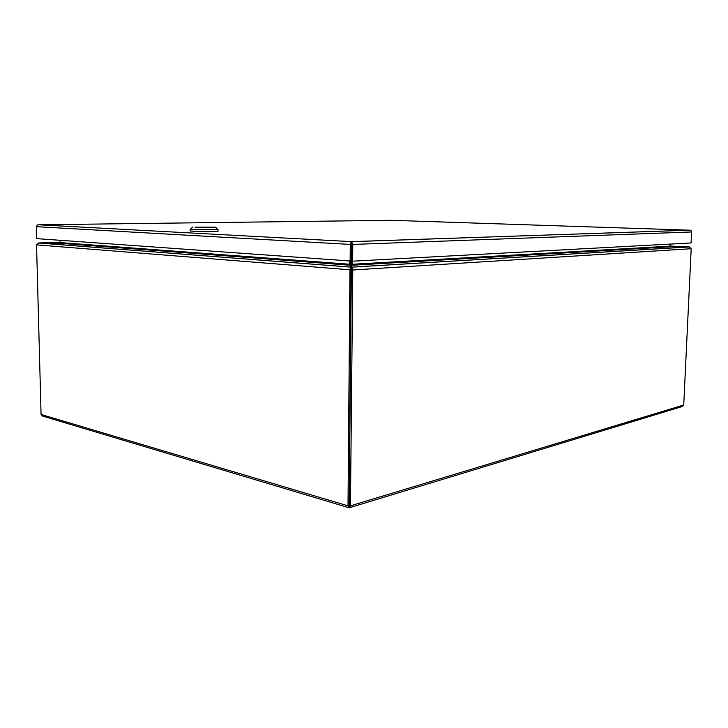 <?xml version="1.0" encoding="UTF-8"?>
<svg xmlns="http://www.w3.org/2000/svg" width="728" height="728" viewBox="0 0 728 728"><rect width="100%" height="100%" fill="white"/><g stroke="black" fill="none" stroke-linecap="round" stroke-linejoin="round"><path stroke-width="1.09" d="M349.986 507.562L682.218 406.533L683.729 405.023L350.441 505.833L349.531 507.698L348.849 507.698L348.011 505.833L41.068 414.469L42.688 416.116L348.421 507.571M349.076 505.915L350.441 505.833L352.789 269.988L351.524 269.888L351.342 271.799L349.176 507.616M691.19 248.721L689.316 246.919L351.66 267.131L352.789 269.988L691.19 248.721L683.729 405.023M349.604 261.115L349.567 264.364L351.196 267.03L349.95 269.961L348.011 505.833L349.213 505.469L351.069 267.121L38.639 242.97L36.546 244.881L351.187 269.879M41.068 414.469L36.546 244.881M38.42 242.979L60.151 242.379M390.454 262.089L390.445 263.008L390.463 262.089M670.006 246.046L689.471 246.938M59.041 243.207L38.757 242.952M670.807 246.692L689.179 246.956M351.633 266.639L351.524 269.888M670.097 244.089L670.006 246.264L671.089 246.737L689.316 246.919M38.639 242.97L58.904 243.188L60.151 242.697L60.105 240.304M351.488 268.778L351.506 267.021L351.642 268.887M671.18 246.737L351.642 265.256L352.479 264.401L351.269 264.582L351.269 261.097M352.498 261.17L352.479 264.401M351.06 268.878L351.187 267.058M351.533 266.93L351.269 264.582M349.567 264.364L350.741 264.582L350.805 266.421M350.796 261.125L350.741 264.582M351.515 244.217L351.524 243.543M351.515 244.362L351.369 261.088L351.524 244.362M691.6 231.968L690.927 230.476L689.771 230.166L351.633 241.669L352.789 244.435L352.634 261.179L691.072 242.961L691.6 231.968L352.789 244.435M351.942 242.151L351.533 242.988L351.533 241.632L38.429 224.77L37.146 225.079L36.4 226.681L36.728 238.629L352.634 261.179M350.123 261.161L350.277 244.408L351.142 242.142L351.524 242.988L351.633 241.669M351.433 241.669L351.142 242.142M351.515 242.824L351.533 241.632L689.78 230.194L391.063 220.302M391.045 220.302L38.429 224.797M351.524 242.988L351.524 241.632L38.429 224.77M190.126 229.475L190.135 230.985L192.956 231.295C200.264 231.713 218.737 231.604 218.054 231.167L218.045 229.666L190.254 229.411M194.968 227.2L215.47 227.163L194.968 227.2M197.77 227.154L212.021 227.109L197.77 227.154M351.342 271.799L352.607 271.899M350.104 271.872L351.342 271.79M58.804 243.188L350.432 265.247M352.47 264.255L670.006 246.164M60.16 242.588L349.577 264.228M284.584 238.029L284.102 238.038M266.266 237.037L265.775 237.055M183.574 232.587L182.701 232.605M178.36 232.305L177.496 232.323M36.4 226.681L350.277 244.408M689.498 246.938L351.779 267.158M350.96 267.149L38.438 242.979M351.679 265.238L671.089 246.737M58.904 243.188L350.396 265.229M351.196 267.03L351.178 268.787M351.797 265.247L352.152 264.746M349.868 264.692L350.259 265.229M192.683 226.999L190.163 229.511M215.47 227.163L218.009 229.693"/></g></svg>
